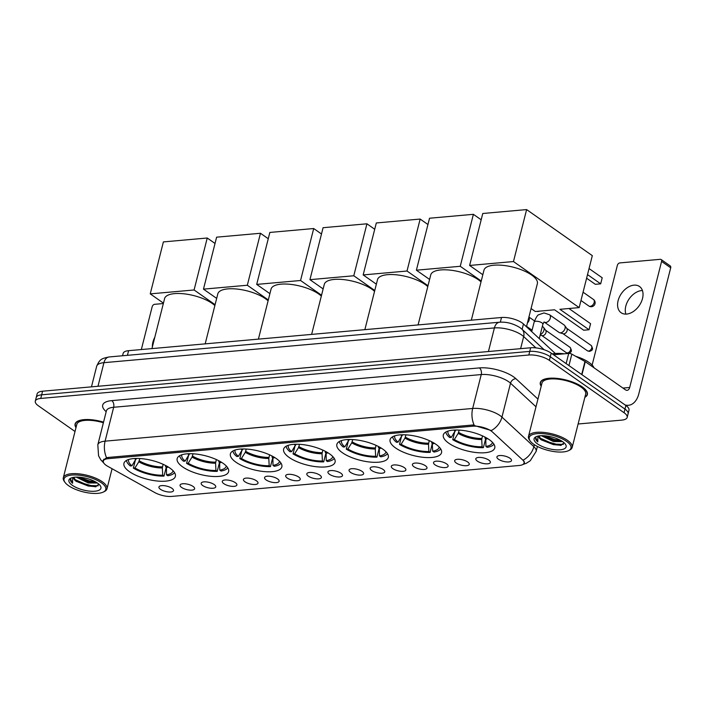 <?xml version="1.0" encoding="UTF-8"?>
<svg xmlns="http://www.w3.org/2000/svg" width="706" height="706" viewBox="0 0 706 706"><rect width="100%" height="100%" fill="white"/><g stroke="black" fill="none" stroke-linecap="round" stroke-linejoin="round"><path stroke-width="1.06" d="M342.375 452.714A26.537 9.681 -165.8 0 0 369.97 462.051A26.537 9.681 -165.8 0 0 388.3 457.417A26.537 9.681 -165.8 0 0 382.793 449.113A26.537 9.681 -165.8 0 0 355.189 439.776A26.537 9.681 -165.8 0 0 336.859 444.401A26.537 9.681 -165.8 0 0 342.375 452.714M182.677 466.922A26.537 9.681 -165.8 0 0 210.282 476.259A26.537 9.681 -165.8 0 0 228.612 471.634A26.537 9.681 -165.8 0 0 223.096 463.321A26.537 9.681 -165.8 0 0 195.5 453.984A26.537 9.681 -165.8 0 0 177.171 458.609A26.537 9.681 -165.8 0 0 182.677 466.922M235.91 462.183A26.537 9.681 -165.8 0 0 263.514 471.52A26.537 9.681 -165.8 0 0 281.844 466.895A26.537 9.681 -165.8 0 0 276.328 458.582A26.537 9.681 -165.8 0 0 248.733 449.245A26.537 9.681 -165.8 0 0 230.394 453.879A26.537 9.681 -165.8 0 0 235.91 462.183M289.142 457.444A26.537 9.681 -165.8 0 0 316.738 466.781A26.537 9.681 -165.8 0 0 335.076 462.156A26.537 9.681 -165.8 0 0 329.561 453.852A26.537 9.681 -165.8 0 0 301.956 444.515A26.537 9.681 -165.8 0 0 283.627 449.14A26.537 9.681 -165.8 0 0 289.142 457.444M395.598 447.975A26.537 9.681 -165.8 0 0 423.203 457.312A26.537 9.681 -165.8 0 0 441.532 452.687A26.537 9.681 -165.8 0 0 436.017 444.374A26.537 9.681 -165.8 0 0 408.421 435.037A26.537 9.681 -165.8 0 0 390.091 439.661A26.537 9.681 -165.8 0 0 395.598 447.975M448.831 443.236A26.537 9.681 -165.8 0 0 476.435 452.572A26.537 9.681 -165.8 0 0 494.765 447.948A26.537 9.681 -165.8 0 0 489.249 439.644A26.537 9.681 -165.8 0 0 461.653 430.298A26.537 9.681 -165.8 0 0 443.324 434.931A26.537 9.681 -165.8 0 0 448.831 443.236M129.454 471.661A26.537 9.681 -165.8 0 0 157.05 480.998A26.537 9.681 -165.8 0 0 175.379 476.365A26.537 9.681 -165.8 0 0 169.872 468.06A26.537 9.681 -165.8 0 0 142.268 458.723A26.537 9.681 -165.8 0 0 123.938 463.348A26.537 9.681 -165.8 0 0 129.454 471.661M193.065 486.425A7.51 2.736 14.2 0 1 194.582 488.102A7.51 2.736 14.2 0 1 190.249 490.149A7.51 2.736 14.2 0 1 181.627 487.449A7.51 2.736 14.2 0 1 180.427 484.528A7.51 2.736 14.2 0 1 186.102 483.892A7.51 2.736 14.2 0 1 193.065 486.425M214.192 484.545A7.51 2.736 14.2 0 1 215.701 486.222A7.51 2.736 14.2 0 1 211.376 488.27A7.51 2.736 14.2 0 1 202.746 485.569A7.51 2.736 14.2 0 1 201.554 482.639A7.51 2.736 14.2 0 1 207.22 482.013A7.51 2.736 14.2 0 1 214.192 484.545M235.31 482.666A7.51 2.736 14.2 0 1 236.828 484.342A7.51 2.736 14.2 0 1 232.503 486.39A7.51 2.736 14.2 0 1 223.873 483.689A7.51 2.736 14.2 0 1 222.672 480.76A7.51 2.736 14.2 0 1 228.347 480.133A7.51 2.736 14.2 0 1 235.31 482.666M256.437 480.786A7.51 2.736 14.2 0 1 257.955 482.463A7.51 2.736 14.2 0 1 253.622 484.51A7.51 2.736 14.2 0 1 245 481.81A7.51 2.736 14.2 0 1 243.799 478.88A7.51 2.736 14.2 0 1 249.474 478.253A7.51 2.736 14.2 0 1 256.437 480.786M277.564 478.906A7.51 2.736 14.2 0 1 279.073 480.583A7.51 2.736 14.2 0 1 274.749 482.63A7.51 2.736 14.2 0 1 266.127 479.93A7.51 2.736 14.2 0 1 264.926 477A7.51 2.736 14.2 0 1 270.592 476.373A7.51 2.736 14.2 0 1 277.564 478.906M298.682 477.027A7.51 2.736 14.2 0 1 300.2 478.703A7.51 2.736 14.2 0 1 295.876 480.751A7.51 2.736 14.2 0 1 287.245 478.05A7.51 2.736 14.2 0 1 286.045 475.12A7.51 2.736 14.2 0 1 291.719 474.494A7.51 2.736 14.2 0 1 298.682 477.027M319.809 475.147A7.51 2.736 14.2 0 1 321.327 476.824A7.51 2.736 14.2 0 1 316.994 478.871A7.51 2.736 14.2 0 1 308.372 476.171A7.51 2.736 14.2 0 1 307.172 473.241A7.51 2.736 14.2 0 1 312.846 472.614A7.51 2.736 14.2 0 1 319.809 475.147M340.936 473.267A7.51 2.736 14.2 0 1 342.445 474.944A7.51 2.736 14.2 0 1 338.121 476.991A7.51 2.736 14.2 0 1 329.499 474.291A7.51 2.736 14.2 0 1 328.299 471.361A7.51 2.736 14.2 0 1 333.964 470.734A7.51 2.736 14.2 0 1 340.936 473.267M362.063 471.387A7.51 2.736 14.2 0 1 363.572 473.064A7.51 2.736 14.2 0 1 359.248 475.112A7.51 2.736 14.2 0 1 350.617 472.411A7.51 2.736 14.2 0 1 349.426 469.481A7.51 2.736 14.2 0 1 355.092 468.855A7.51 2.736 14.2 0 1 362.063 471.387M383.181 469.508A7.51 2.736 14.2 0 1 384.699 471.184A7.51 2.736 14.2 0 1 380.375 473.232A7.51 2.736 14.2 0 1 371.744 470.531A7.51 2.736 14.2 0 1 370.544 467.601A7.51 2.736 14.2 0 1 376.219 466.975A7.51 2.736 14.2 0 1 383.181 469.508M404.309 467.628A7.51 2.736 14.2 0 1 405.826 469.305A7.51 2.736 14.2 0 1 401.493 471.352A7.51 2.736 14.2 0 1 392.871 468.652A7.51 2.736 14.2 0 1 391.671 465.722A7.51 2.736 14.2 0 1 397.337 465.095A7.51 2.736 14.2 0 1 404.309 467.628M425.436 465.748A7.51 2.736 14.2 0 1 426.945 467.425A7.51 2.736 14.2 0 1 422.62 469.472A7.51 2.736 14.2 0 1 413.99 466.772A7.51 2.736 14.2 0 1 412.798 463.842A7.51 2.736 14.2 0 1 418.464 463.215A7.51 2.736 14.2 0 1 425.436 465.748M446.554 463.868A7.51 2.736 14.2 0 1 448.072 465.545A7.51 2.736 14.2 0 1 443.747 467.593A7.51 2.736 14.2 0 1 435.117 464.892A7.51 2.736 14.2 0 1 433.916 461.962A7.51 2.736 14.2 0 1 439.591 461.336A7.51 2.736 14.2 0 1 446.554 463.868M467.681 461.989A7.51 2.736 14.2 0 1 469.199 463.665A7.51 2.736 14.2 0 1 464.866 465.713A7.51 2.736 14.2 0 1 456.244 463.012A7.51 2.736 14.2 0 1 455.043 460.083A7.51 2.736 14.2 0 1 460.718 459.456A7.51 2.736 14.2 0 1 467.681 461.989M488.808 460.109A7.51 2.736 14.2 0 1 490.317 461.786A7.51 2.736 14.2 0 1 485.993 463.833A7.51 2.736 14.2 0 1 477.371 461.133A7.51 2.736 14.2 0 1 476.171 458.203A7.51 2.736 14.2 0 1 481.836 457.576A7.51 2.736 14.2 0 1 488.808 460.109M509.926 458.229A7.51 2.736 14.2 0 1 511.444 459.906A7.51 2.736 14.2 0 1 507.12 461.953A7.51 2.736 14.2 0 1 498.489 459.253A7.51 2.736 14.2 0 1 497.289 456.323A7.51 2.736 14.2 0 1 502.963 455.697A7.51 2.736 14.2 0 1 509.926 458.229M171.937 488.305A7.51 2.736 14.2 0 1 173.455 489.982A7.51 2.736 14.2 0 1 169.131 492.029A7.51 2.736 14.2 0 1 160.5 489.329A7.51 2.736 14.2 0 1 159.3 486.408A7.51 2.736 14.2 0 1 164.975 485.772A7.51 2.736 14.2 0 1 171.937 488.305M107.718 466.295A13.52 4.933 14.2 0 1 106.138 465.316A13.52 4.933 14.2 0 1 103.323 461.08A13.52 4.933 14.2 0 1 108.239 458.653L472.764 426.212A13.52 4.933 14.2 0 1 492.523 432.054L522.537 459.844A13.52 4.933 14.2 0 1 524.081 463.065A13.52 4.933 14.2 0 1 519.175 465.492L171.717 496.415A13.52 4.933 14.2 0 1 154.808 492.567L107.718 466.295M122.544 355.762L123.153 353.379A15.02 5.48 14.2 0 1 128.598 350.679L501.507 317.497A15.02 5.48 14.2 0 1 523.464 323.983L555.331 353.494M584.859 397.31A24.278 8.86 -165.8 0 0 587.374 394.53A24.278 8.86 -165.8 0 0 582.326 386.932A24.278 8.86 -165.8 0 0 557.069 378.39A24.278 8.86 -165.8 0 0 540.293 382.626A24.278 8.86 -165.8 0 0 541.184 386.253M102.944 460.48L106.544 457.744L108 457.462L472.526 425.021L491.385 430.528A17.518 13.555 -47.2 0 0 501.948 417.105L533.851 446.642A20.024 7.307 14.2 0 1 536.136 451.416L537.39 446.448M578.108 423.997L621.721 420.123A15.02 5.48 -165.8 0 0 627.175 417.422L629.002 410.186A15.02 5.48 -165.8 0 0 625.878 405.491L551.201 353.132L550.283 356.751A15.02 5.48 -165.8 0 0 529.738 351.385L41.672 394.813A15.02 5.48 -165.8 0 0 36.218 397.513A15.02 5.48 -165.8 0 1 41.672 394.813L529.738 351.385A15.02 5.48 -165.8 0 1 550.283 356.751L624.969 409.101L550.283 356.751L549.374 360.369A15.02 5.48 -165.8 0 0 528.829 355.003L40.754 398.431A15.02 5.48 -165.8 0 0 35.3 401.132A15.02 5.48 -165.8 0 0 38.424 405.835L75.021 431.49M628.084 413.804A15.02 5.48 -165.8 0 0 624.969 409.101A15.02 5.48 -165.8 0 1 628.084 413.804M534.345 444.692L533.851 446.642A17.518 13.555 -47.2 0 1 523.349 460.03L524.443 462.951L523.102 464.354M103.544 422.135A24.278 8.86 -165.8 0 0 75.101 424.015A24.278 8.86 -165.8 0 0 75.992 427.651M627.175 417.422A15.02 5.48 -165.8 0 0 624.051 412.719L549.374 360.369M551.201 353.132A15.02 5.48 -165.8 0 0 530.656 347.767L42.581 391.203A15.02 5.48 -165.8 0 0 37.127 393.904L35.3 401.132M154.817 337.247A16.017 10.766 -55 0 0 152.39 346.831M163.342 303.536L154.649 304.312A2.506 1.686 -55 0 0 152.169 306.739L141.332 349.549M101.311 482.736A21.524 7.854 -165.8 0 0 75.03 474.935A21.524 7.854 -165.8 0 0 64.961 482.322A21.524 7.854 -165.8 0 0 68.526 485.657A21.524 7.854 -165.8 0 0 103.367 492.038A21.524 7.854 -165.8 0 0 101.311 482.736M103.367 492.038L104.453 491.5A22.53 8.216 -165.8 0 0 106.985 488.817A22.53 8.216 -165.8 0 0 102.308 481.766A22.53 8.216 -165.8 0 0 78.869 473.841A22.53 8.216 -165.8 0 0 63.311 477.768A22.53 8.216 -165.8 0 0 64.264 481.333L64.961 482.322M103.385 422.762A22.53 8.216 -165.8 0 0 76.795 424.447L63.311 477.768M103.526 422.232A24.03 8.772 -165.8 0 0 75.339 424.077A24.03 8.772 -165.8 0 0 76.054 427.404M97.402 483.01L88.312 482.957L76.151 477.097M96.316 482.313L88.594 481.827L77.713 477.097M73.759 477.309A12.514 4.563 -165.8 0 0 73.706 477.494A12.514 4.563 -165.8 0 0 76.31 481.413L73.786 477.309M72.339 485.313A16.52 6.027 -165.8 0 0 92.486 491.305A16.52 6.027 -165.8 0 0 100.243 485.657A16.52 6.027 -165.8 0 0 97.499 483.08A16.52 6.027 -165.8 0 0 70.741 478.191A16.52 6.027 -165.8 0 0 72.339 485.313M76.31 481.413L95.381 486.813L98.928 484.201M72.674 477.521L72.594 483.275C70.556 481.518 69.938 479.974 70.741 478.65L70.459 479.286M72.594 483.275L70.521 479.074M98.231 485.816L88.347 485.454L74.351 479.295M95.178 481.66L89.486 480.936L79.046 477.159M96.06 486.708L88.206 486.019L76.151 481.28M96.192 482.233L89.344 481.501L77.828 477.097M166.413 465.934L166.528 474.856A22.927 8.366 -165.8 0 0 173.076 470.752M166.157 467.566L163.995 476.1A25.028 9.134 -165.8 0 1 133.355 468.096L134.961 467.946A22.927 8.366 -165.8 0 0 162.715 475.2L162.345 467.946L163.104 464.292M139.823 458.521L138.817 461.795L134.961 467.946M214.862 305.548A27.534 10.043 -165.8 0 0 212.259 303.465A27.534 10.043 -165.8 0 0 183.622 293.775A27.534 10.043 -165.8 0 0 164.595 298.576L151.94 348.605M165.76 465.581L165.522 466.525L166.175 466.984M136.108 459.015L136.735 458.441M166.528 474.856L167.816 475.756A25.028 9.134 -165.8 0 0 174.55 472.614M133.355 468.096L135.278 460.471M162.715 475.2L163.995 476.1M126.453 460.444A25.028 9.134 -165.8 0 0 130.319 465.96L131.925 465.819L136.267 458.441M128.633 459.509A22.927 8.366 -165.8 0 0 131.925 465.819M207.237 238.01L194.088 289.972L150.237 293.873L163.386 241.911L207.237 238.01L215.03 243.473M194.088 289.972L215.083 304.692M163.448 303.13L150.237 293.873M219.645 461.195L219.76 470.125A22.927 8.366 -165.8 0 0 226.308 466.013M219.389 462.827L217.227 471.361A25.028 9.134 -165.8 0 1 186.578 463.357L188.193 463.215A22.927 8.366 -165.8 0 0 215.948 470.461L215.577 463.207L216.336 459.553M193.056 453.79L192.05 457.064L188.193 463.215M268.095 300.809A27.534 10.043 -165.8 0 0 265.491 298.726A27.534 10.043 -165.8 0 0 236.854 289.036A27.534 10.043 -165.8 0 0 217.827 293.846L205.172 343.866M218.992 460.85L218.754 461.786L219.407 462.245M189.34 454.276L189.958 453.702M219.76 470.125L221.04 471.017A25.028 9.134 -165.8 0 0 227.782 467.875M186.578 463.357L188.511 455.741M215.948 470.461L217.227 471.361M179.686 455.705A25.028 9.134 -165.8 0 0 183.542 461.23L185.157 461.08L189.499 453.702M181.866 454.77A22.927 8.366 -165.8 0 0 185.157 461.08M260.47 233.271L247.321 285.242L203.469 289.142L216.618 237.172L260.47 233.271L268.262 238.734M247.321 285.242L268.315 299.953M216.671 298.4L203.469 289.142M272.878 456.455L272.993 465.386A22.927 8.366 -165.8 0 0 279.541 461.283M272.622 458.097L270.46 466.622A25.028 9.134 -165.8 0 1 239.811 458.618L241.426 458.476A22.927 8.366 -165.8 0 0 269.18 465.722L268.81 458.468L269.56 454.814M246.288 449.051L245.282 452.325L241.426 458.476M321.327 296.079A27.534 10.043 -165.8 0 0 318.724 293.996A27.534 10.043 -165.8 0 0 290.087 284.306A27.534 10.043 -165.8 0 0 271.06 289.107L258.396 339.127M272.225 456.111L271.986 457.047L272.64 457.514M242.573 449.537L243.191 448.963M272.993 465.386L274.272 466.287A25.028 9.134 -165.8 0 0 281.014 463.136M239.811 458.618L241.743 451.002M269.18 465.722L270.46 466.622M232.918 450.966A25.028 9.134 -165.8 0 0 236.775 456.491L238.39 456.35L242.732 448.972M235.098 450.031A22.927 8.366 -165.8 0 0 238.39 456.35M313.702 228.532L300.553 280.503L256.702 284.403L269.851 232.442L313.702 228.532L321.486 233.995M300.553 280.503L321.548 295.214M269.904 293.661L256.702 284.403M326.101 451.725L326.225 460.647A22.927 8.366 -165.8 0 0 332.764 456.544M325.845 453.358L323.692 461.883A25.028 9.134 -165.8 0 1 293.043 453.879L294.649 453.737A22.927 8.366 -165.8 0 0 322.413 460.992L322.042 453.729L322.792 450.084M299.512 444.312L298.514 447.586L294.649 453.737M374.559 291.34A27.534 10.043 -165.8 0 0 371.956 289.257A27.534 10.043 -165.8 0 0 343.31 279.567A27.534 10.043 -165.8 0 0 324.292 284.368L311.628 334.397M325.448 451.372L325.21 452.317L325.872 452.775M295.796 444.806L296.423 444.224M326.225 460.647L327.505 461.547A25.028 9.134 -165.8 0 0 334.238 458.406M293.043 453.879L294.967 446.263M322.413 460.992L323.692 461.883M286.151 446.236A25.028 9.134 -165.8 0 0 290.007 451.752L291.613 451.611L295.964 444.233M288.33 445.301A22.927 8.366 -165.8 0 0 291.613 451.611M366.935 223.802L353.785 275.764L309.934 279.664L323.083 227.703L366.935 223.802L374.718 229.256M353.785 275.764L374.771 290.484M323.136 288.922L309.934 279.664M379.334 446.986L379.449 455.908A22.927 8.366 -165.8 0 0 385.997 451.805M379.078 448.619L376.925 457.153A25.028 9.134 -165.8 0 1 346.275 449.148L347.881 448.998A22.927 8.366 -165.8 0 0 375.636 456.252L375.265 448.998L376.024 445.345M352.744 439.573L351.738 442.847L347.881 448.998M427.792 286.601A27.534 10.043 -165.8 0 0 425.188 284.518A27.534 10.043 -165.8 0 0 396.543 274.828A27.534 10.043 -165.8 0 0 377.516 279.629L364.861 329.658M378.681 446.633L378.442 447.578L379.104 448.036M349.029 440.067L349.655 439.494M379.449 455.908L380.737 456.808A25.028 9.134 -165.8 0 0 387.47 453.667M346.275 449.148L348.199 441.524M375.636 456.252L376.925 457.153M339.374 441.497A25.028 9.134 -165.8 0 0 343.24 447.013L344.846 446.872L349.188 439.494M341.554 440.562A22.927 8.366 -165.8 0 0 344.846 446.872M420.158 219.063L407.009 271.025L363.166 274.925L376.316 222.964L420.158 219.063L427.951 224.526M407.009 271.025L428.004 285.745M376.369 284.183L363.166 274.925M432.566 442.247L430.148 452.414A25.028 9.134 -165.8 0 1 399.499 444.409L401.432 436.793M399.499 444.409L401.114 444.268A22.927 8.366 -165.8 0 0 428.869 451.513L428.498 444.259L429.257 440.606M405.976 434.843L404.97 438.117L401.114 444.268M481.015 281.862A27.534 10.043 -165.8 0 0 478.412 279.779A27.534 10.043 -165.8 0 0 449.775 270.089A27.534 10.043 -165.8 0 0 430.748 274.899L418.093 324.919M431.913 441.903L431.675 442.839L432.328 443.297M402.261 435.328L402.879 434.755M434.481 443.368A19.856 7.245 -165.8 0 1 432.31 443.915L432.681 451.178L433.961 452.069A25.028 9.134 -165.8 0 0 440.703 448.928M432.681 451.178A22.927 8.366 -165.8 0 0 439.229 447.066M428.869 451.513L430.148 452.414M392.607 436.758A25.028 9.134 -165.8 0 0 396.463 442.283L398.078 442.132L402.42 434.755M394.786 435.823A22.927 8.366 -165.8 0 0 398.078 442.132M473.391 214.324L460.241 266.294L416.39 270.195L429.539 218.225L473.391 214.324L481.183 219.787M460.241 266.294L481.236 281.006M429.601 279.452L416.39 270.195M485.799 437.508L485.913 446.439A22.927 8.366 -165.8 0 0 492.461 442.335M485.543 439.15L483.381 447.675A25.028 9.134 -165.8 0 1 452.731 439.67L454.346 439.529A22.927 8.366 -165.8 0 0 482.101 446.774L481.73 439.52L482.48 435.867M459.209 430.104L458.203 433.378L454.346 439.529M526.464 326.763L537.363 283.671A27.534 10.043 -165.8 0 0 531.644 275.049A27.534 10.043 -165.8 0 0 503.007 265.359A27.534 10.043 -165.8 0 0 483.981 270.16L471.326 320.18M485.146 437.164L484.907 438.108L485.56 438.567M455.494 430.589L456.111 430.016M485.913 446.439L487.193 447.339A25.028 9.134 -165.8 0 0 493.935 444.189M452.731 439.67L454.664 432.054M482.101 446.774L483.381 447.675M445.839 432.019A25.028 9.134 -165.8 0 0 449.696 437.543L451.31 437.402L455.652 430.025M448.019 431.084A22.927 8.366 -165.8 0 0 451.31 437.402M589.051 268.562L602.2 277.785L600.674 283.838L587.516 274.616M526.623 209.585L513.474 261.555L469.622 265.456L482.772 213.494L526.623 209.585L592.316 255.643L579.167 307.604L559.911 309.316L589.051 329.746L590.587 323.692L568.939 308.513M589.051 329.746L583.712 330.223L554.572 309.793L535.316 311.505L531.071 308.531M513.474 261.555L579.167 307.604M482.825 274.713L469.622 265.456M600.674 283.838L595.334 284.315L586.607 278.199M625.887 314.117A16.017 10.766 125 0 1 628.914 299.256A16.017 10.766 125 0 1 641.675 290.563A16.017 10.766 125 0 1 642.434 290.519M633.962 285.153A16.017 10.766 -55 0 0 619.436 296.979A16.017 10.766 -55 0 0 621.112 312.732A16.017 10.766 -55 0 0 626.646 314.073A16.017 10.766 -55 0 0 641.172 302.247A16.017 10.766 -55 0 0 639.504 286.504A16.017 10.766 -55 0 0 633.962 285.153M566.133 363.599L568.701 353.432L553.557 354.783M625.084 404.926A20.024 12.902 84.9 0 0 628.428 405.297A20.024 12.902 84.9 0 0 638.798 393.869L670.7 267.795L661.593 261.405L629.69 387.479A5.004 3.23 -95.1 0 1 627.096 390.339A5.004 3.23 -95.1 0 1 625.516 389.871L585.274 361.657L581.965 374.701M661.593 261.405A2.506 1.686 -55 0 0 661.125 259.526L670.232 265.915A2.506 1.686 125 0 1 670.7 267.795M661.125 259.526A2.506 1.686 -55 0 0 660.26 259.323L619.842 262.914A2.506 1.686 -55 0 0 617.362 265.341L592.131 365.055M568.701 353.432A2.506 0.909 14.2 0 1 571.834 354.147L584.974 361.481A2.506 0.909 14.2 0 1 585.274 361.657M566.512 441.338A21.524 7.854 -165.8 0 0 540.222 433.537A21.524 7.854 -165.8 0 0 530.153 440.923A21.524 7.854 -165.8 0 0 533.718 444.259A21.524 7.854 -165.8 0 0 568.559 450.64A21.524 7.854 -165.8 0 0 566.512 441.338M568.559 450.64L569.645 450.101A22.53 8.216 -165.8 0 0 572.178 447.427A22.53 8.216 -165.8 0 0 567.5 440.367A22.53 8.216 -165.8 0 0 544.07 432.443A22.53 8.216 -165.8 0 0 528.503 436.37A22.53 8.216 -165.8 0 0 529.456 439.935L530.153 440.923M572.178 447.427L585.671 394.107A22.53 8.216 -165.8 0 0 580.994 387.047A22.53 8.216 -165.8 0 0 557.555 379.122A22.53 8.216 -165.8 0 0 541.996 383.049L528.503 436.37M584.921 397.063A24.03 8.772 -165.8 0 0 587.127 394.469A24.03 8.772 -165.8 0 0 582.132 386.95A24.03 8.772 -165.8 0 0 557.14 378.495A24.03 8.772 -165.8 0 0 540.54 382.678A24.03 8.772 -165.8 0 0 541.246 386.005M594.02 367.791A25.028 9.134 -165.8 0 0 589.069 362.478A25.028 9.134 -165.8 0 0 575.655 356.283M564.359 353.821A25.028 9.134 -165.8 0 0 552.268 353.882M562.594 441.612L553.504 441.559L541.343 435.708M561.517 440.915L553.795 440.429L542.905 435.699M538.952 435.911A12.514 4.563 -165.8 0 0 538.899 436.096A12.514 4.563 -165.8 0 0 541.502 440.014L538.978 435.911M537.531 443.924A16.52 6.027 -165.8 0 0 557.687 449.907A16.52 6.027 -165.8 0 0 565.435 444.259A16.52 6.027 -165.8 0 0 562.7 441.682A16.52 6.027 -165.8 0 0 535.933 436.793A16.52 6.027 -165.8 0 0 537.531 443.924M541.502 440.014L560.573 445.424L564.12 442.812M537.866 436.123L537.795 441.877C535.757 440.12 535.13 438.576 535.933 437.252L535.651 437.888M537.795 441.877L535.722 437.676M563.423 444.418L553.539 444.065L539.543 437.896M560.37 440.262L554.687 439.547L544.247 435.761M561.252 445.31L553.398 444.63L541.343 439.882M561.385 440.835L554.537 440.112L543.02 435.699M542.34 326.41L543.09 326.931A4.51 3.027 125 0 1 543.585 327.425A4.51 3.027 125 0 1 543.929 330.32A4.51 3.027 125 0 1 540.293 334.512M543.585 327.425L545.764 330.443A3.256 2.189 125 0 1 546.012 332.526A3.256 2.189 125 0 1 542.79 335.685A3.256 2.189 125 0 1 542.12 335.632L540.152 335.068M565.056 328.44A4.51 3.027 125 0 1 560.599 332.808A4.51 3.027 125 0 1 559.673 332.729A4.51 3.027 125 0 1 559.037 332.429L544.282 322.086A4.51 3.027 125 0 0 545.632 322.474A4.51 3.027 125 0 0 545.844 322.465A4.51 3.027 125 0 0 549.93 319.138A4.51 3.027 125 0 0 549.453 314.708L564.209 325.051A4.51 3.027 125 0 1 564.703 325.545A4.51 3.027 125 0 1 565.056 328.44M564.703 325.545L566.883 328.564A3.256 2.189 125 0 1 567.139 330.646A3.256 2.189 125 0 1 563.918 333.806A3.256 2.189 125 0 1 563.247 333.753L559.673 332.729M472.764 426.212L473.073 424.994M108.239 458.653L108.547 457.409M127.424 355.33L128.598 350.679M522.105 329.34L523.464 323.983M500.325 322.157L501.507 317.497M106.2 411.669A25.028 9.134 14.2 0 1 111.777 400.629L479.356 367.914A5.004 3.23 -95.1 0 1 481.245 374.559L113.666 407.274A20.024 7.307 -165.8 0 0 106.394 410.874L106.535 410.468M479.356 367.914A25.028 9.134 14.2 0 1 513.597 376.863A25.028 9.134 14.2 0 1 515.945 378.734L537.937 399.093M508.647 381.717A20.024 7.307 -165.8 0 0 481.245 374.559L472.676 408.456A20.024 7.307 14.2 0 1 500.069 415.605A20.024 7.307 14.2 0 1 501.948 417.105L510.517 383.217A20.024 7.307 -165.8 0 0 508.647 381.717M474.123 425.038A17.518 11.287 -95.1 0 1 472.676 408.456L105.097 441.162A17.518 11.287 84.9 0 0 106.544 457.744M103.773 463.03L100.781 459.818L98.558 455.794L97.825 444.762A20.024 7.307 14.2 0 1 105.097 441.162L113.666 407.274A5.004 3.23 -95.1 0 0 111.777 400.629M528.829 355.003L530.656 347.767M40.754 398.431L42.581 391.203M624.051 412.719L625.878 405.491M535.986 406.788L510.517 383.217A5.004 3.874 132.8 0 1 515.945 378.734M535.88 347.881L523.675 336.577A20.024 7.307 -165.8 0 0 521.796 335.085A20.024 7.307 -165.8 0 0 494.403 327.928L103.941 362.672A20.024 7.307 -165.8 0 0 96.669 366.273C99.873 359.116 101.249 358.613 109.13 356.954L499.583 322.21A10.016 6.451 -95.1 0 0 494.403 327.928L488.428 351.526M97.975 386.27L103.941 362.672A10.016 6.451 -95.1 0 1 109.13 356.954M520.613 348.658L523.675 336.577A10.016 7.748 -47.2 0 0 521.91 329.164L544.132 349.735M166.254 466.551A19.627 7.157 -165.8 0 0 167.172 466.357M139.241 460.824A19.627 7.157 -165.8 0 0 162.442 466.887M166.157 467.601A19.856 7.245 -165.8 0 0 168.328 467.045M138.817 461.795A19.856 7.245 -165.8 0 0 162.345 467.946M134.572 458.503A19.856 7.245 -165.8 0 0 135.781 459.668M219.487 461.812A19.627 7.157 -165.8 0 0 220.404 461.618M192.473 456.094A19.627 7.157 -165.8 0 0 215.674 462.148M219.389 462.862A19.856 7.245 -165.8 0 0 221.56 462.315M192.05 457.064A19.856 7.245 -165.8 0 0 215.577 463.207M187.805 453.773A19.856 7.245 -165.8 0 0 189.014 454.929M272.719 457.073A19.627 7.157 -165.8 0 0 273.637 456.888M245.706 451.355A19.627 7.157 -165.8 0 0 268.907 457.417M272.622 458.132A19.856 7.245 -165.8 0 0 274.793 457.576M245.282 452.325A19.856 7.245 -165.8 0 0 268.81 458.468M241.037 449.034A19.856 7.245 -165.8 0 0 242.246 450.199M325.951 452.334A19.627 7.157 -165.8 0 0 326.86 452.149M298.929 446.616A19.627 7.157 -165.8 0 0 322.139 452.678M325.854 453.393A19.856 7.245 -165.8 0 0 328.025 452.837M298.514 447.586A19.856 7.245 -165.8 0 0 322.042 453.729M294.261 444.295A19.856 7.245 -165.8 0 0 295.479 445.46M379.175 447.604A19.627 7.157 -165.8 0 0 380.093 447.41M352.162 441.877A19.627 7.157 -165.8 0 0 375.363 447.939M379.078 448.654A19.856 7.245 -165.8 0 0 381.249 448.098M351.738 442.847A19.856 7.245 -165.8 0 0 375.265 448.998M347.493 439.556A19.856 7.245 -165.8 0 0 348.702 440.72M432.407 442.865A19.627 7.157 -165.8 0 0 433.325 442.671M405.394 437.146A19.627 7.157 -165.8 0 0 428.595 443.2M404.97 438.117A19.856 7.245 -165.8 0 0 428.498 444.259M400.726 434.825A19.856 7.245 -165.8 0 0 401.935 435.981M485.64 438.126A19.627 7.157 -165.8 0 0 486.558 437.941M458.626 432.407A19.627 7.157 -165.8 0 0 481.827 438.47M485.543 439.185A19.856 7.245 -165.8 0 0 487.714 438.629M458.203 433.378A19.856 7.245 -165.8 0 0 481.73 439.52M453.958 430.086A19.856 7.245 -165.8 0 0 455.167 431.251M580.967 300.491L588.839 306.007A4.007 2.692 -55 0 0 590.225 306.342A4.007 2.692 -55 0 0 594.187 302.459A4.007 2.692 -55 0 0 593.437 299.45L583.068 292.178M629.69 387.479L622.957 388.079M581.682 374.507L584.974 361.481M571.834 354.147L568.948 365.576M567.412 352.947A3.256 2.189 125 0 1 566.291 352.673L568.445 353.247A3.256 2.1 -95.1 0 1 567.412 352.947A3.256 2.189 125 0 0 570.36 350.547A3.256 2.189 125 0 0 570.024 347.343L545.614 330.231M528.891 317.17A4.51 3.027 125 0 1 527.426 322.96M588.539 351.067A3.256 2.189 125 0 1 587.41 350.794L589.572 351.367A3.256 2.1 -95.1 0 1 588.539 351.067A3.256 2.189 125 0 0 591.487 348.667A3.256 2.189 125 0 0 591.151 345.463L566.733 328.352M531.724 331.635L534.142 322.077A4.51 1.641 14.2 0 1 536.004 321.248A4.51 1.641 14.2 0 1 541.943 322.871A4.51 1.641 14.2 0 1 542.879 324.283L539.26 338.606M524.081 463.065L524.399 461.812M103.323 461.08L103.817 459.156M522.864 464.504L526.376 463.242L530.25 460.762L536.136 451.416M97.825 444.762L106.394 410.874M499.583 322.21C506.467 321.733 513.244 323.516 519.916 327.566L521.91 329.164M96.669 366.273L91.462 386.853M75.657 422.85L75.339 424.077M112.069 468.731L106.985 488.817M536.975 311.364A4.007 4.007 0 0 0 539.508 311.134M588.839 306.007A4.007 4.007 0 0 0 595.008 303.765A4.007 4.007 0 0 0 593.437 299.45M628.428 405.297L625.931 405.518M540.849 381.452L540.54 382.678M587.436 393.242L587.127 394.469M528.926 317.012L534.486 320.903M526.561 326.357L532.086 330.223M566.291 352.673L541.873 335.562M570.024 347.343C572.363 351.226 571.657 352.056 568.445 353.247M549.453 314.708L544.008 312.943L538.722 314.744C537.566 314.964 536.039 317.409 534.142 322.077M544.07 321.954L542.879 324.283M587.41 350.794L563 333.682M591.151 345.463C593.49 349.346 592.784 350.176 589.572 351.367"/></g></svg>
